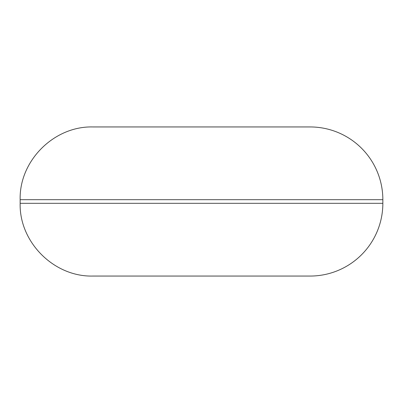 <?xml version="1.0" encoding="UTF-8"?>
<svg xmlns="http://www.w3.org/2000/svg" width="403" height="403" viewBox="0 0 403 403"><rect width="100%" height="100%" fill="white"/><g stroke="black" fill="none" stroke-linecap="round" stroke-linejoin="round"><path stroke-width="0.6" d="M382.85 199.681L382.85 203.319A72.736 72.736 0 0 1 310.114 276.055L92.886 276.055C54.012 277.057 19.148 242.178 20.15 203.319L20.15 199.681C19.148 160.822 54.012 125.943 92.886 126.945L310.114 126.945A72.736 72.736 0 0 1 382.85 199.681L20.15 199.681M382.85 203.319L20.15 203.319"/></g></svg>
